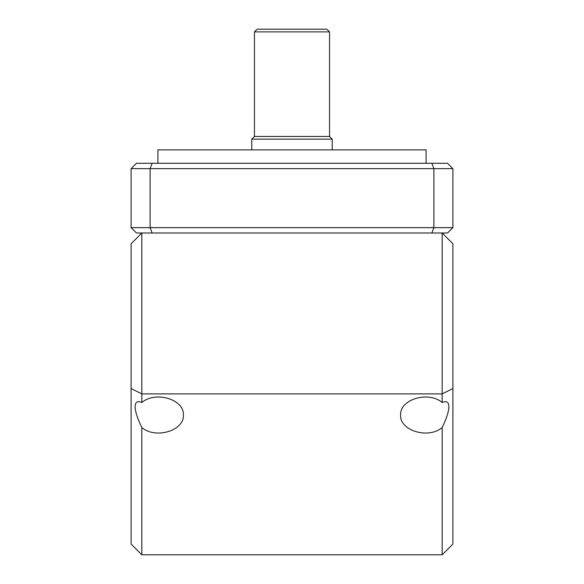 <?xml version="1.0" encoding="UTF-8"?>
<svg xmlns="http://www.w3.org/2000/svg" width="584" height="584" viewBox="0 0 584 584"><rect width="100%" height="100%" fill="white"/><g stroke="black" fill="none" stroke-linecap="round" stroke-linejoin="round"><path stroke-width="0.88" d="M152.147 233.001A2157.398 1525.51 -0 0 1 150.103 227.643L452.899 227.643L447.534 233.001L442.168 233.001L452.899 243.732L452.899 544.076L442.168 554.8L141.832 554.8L131.101 544.076L131.101 243.732L141.832 233.001L136.466 233.001L131.101 227.643L131.101 168.645L136.466 163.279L152.147 163.279A2157.398 1525.51 0 0 0 150.103 168.645L131.101 168.645M152.147 163.279L431.853 163.279A2157.398 1525.51 180 0 1 433.897 168.645L150.103 168.645L150.103 227.643L131.101 227.643M431.853 163.279L447.534 163.279L452.899 168.645L433.897 168.645L433.897 227.643A2157.398 1525.51 180 0 1 431.853 233.001M157.921 163.279L157.921 149.876L426.079 149.876L426.079 163.279M452.899 227.643L452.899 168.645M141.832 402.507C137.459 400.58 135.225 401.96 135.13 406.654C135.225 411.589 137.459 418.553 141.832 427.539C155.578 439.358 184.362 430.693 183.398 415.027C184.362 399.354 155.578 390.689 141.832 402.507L141.832 393.901L442.168 393.901L442.168 233.001L141.832 233.001L141.832 393.901L131.101 388.535M442.168 402.507C428.422 390.689 399.639 399.354 400.602 415.027C399.639 430.693 428.422 439.358 442.168 427.539C446.541 418.553 448.775 411.589 448.87 406.654C448.775 401.96 446.541 400.58 442.168 402.507L442.168 393.901L452.899 388.535M141.832 427.539L141.832 554.8M442.168 554.8L442.168 427.539M251.777 139.145L254.456 136.466L329.544 136.466L332.223 139.145L251.777 139.145L251.777 149.876M329.544 136.466L329.544 31.879L254.456 31.879L254.456 136.466M254.456 31.879L257.135 29.2L326.865 29.2L329.544 31.879M332.223 139.145L332.223 149.876"/></g></svg>
